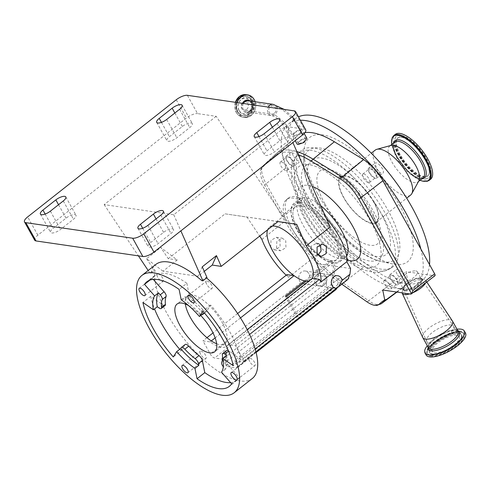 <?xml version="1.0" encoding="UTF-8"?>
<svg xmlns="http://www.w3.org/2000/svg" width="490" height="490" viewBox="0 0 490 490"><rect width="100%" height="100%" fill="white"/><g stroke="black" fill="none" stroke-linecap="round" stroke-linejoin="round"><path stroke-width="0.37" stroke-dasharray="2.45 1.84" d="M312.246 278.375A33.522 13.095 51.8 0 1 310.917 279.919A33.522 13.095 51.8 0 1 309.11 280.85M304.719 280.899L330.542 260.539A33.553 13.107 51.8 0 1 298.582 230.686A33.522 13.095 51.8 0 1 295.262 206.896A33.522 13.095 51.8 0 1 333.433 235.757A33.522 13.095 51.8 0 1 336.765 259.547A33.522 13.095 51.8 0 1 298.6 230.686A33.553 13.107 51.8 0 1 295.243 206.872A33.553 13.107 51.8 0 1 333.445 235.757A33.553 13.107 51.8 0 1 336.783 259.571A33.553 13.107 51.8 0 1 332.018 260.754L306.201 281.107M333.598 266.027L318.077 263.767L317.404 269.561C317.14 273.077 317.692 275.123 319.051 275.692L327.179 276.875L326.499 282.669C326.242 286.185 326.787 288.23 328.147 288.8L330.891 289.204L333.598 266.027L331.748 262.714A36.199 14.143 51.8 0 1 331.589 262.677A36.199 14.143 51.8 0 1 297.203 230.484A36.199 14.143 51.8 0 1 291.005 211.196A36.199 14.143 51.8 0 1 307.463 206.602A36.199 14.143 51.8 0 1 334.823 235.96A36.199 14.143 51.8 0 1 333.224 262.928A36.199 14.143 51.8 0 1 331.748 262.714L330.542 260.539M335.938 235.519A37.093 14.492 51.8 0 1 339.625 261.844A37.093 14.492 51.8 0 1 332.624 262.897A37.093 14.492 51.8 0 1 297.387 229.908A37.093 14.492 51.8 0 1 291.036 210.143A37.093 14.492 51.8 0 1 293.694 203.583A37.093 14.492 51.8 0 1 335.938 235.519M420.193 277.965A10.725 3.761 150.9 0 1 421.749 278.761A10.725 3.761 150.9 0 1 416.365 286.08A10.725 3.761 150.9 0 1 404.685 290.19A10.725 3.761 150.9 0 1 403.013 289.186A10.725 3.761 150.9 0 1 408.789 281.891A10.725 3.761 150.9 0 1 420.193 277.965M405.034 290.962A10.798 3.791 -29.1 0 0 416.8 286.828A10.798 3.791 -29.1 0 0 422.221 279.453A10.798 3.791 -29.1 0 0 420.904 278.7A10.798 3.791 -29.1 0 0 420.653 278.651A10.798 3.791 -29.1 0 0 410.785 281.621A10.798 3.791 -29.1 0 0 403.405 288.439A10.798 3.791 -29.1 0 0 403.356 289.957A10.798 3.791 -29.1 0 0 405.034 290.962M409.615 293.927A13.408 4.704 -29.1 0 0 412.892 292.732M425.498 283.018A13.408 4.704 -29.1 0 0 425.681 280.317A13.408 4.704 -29.1 0 0 424.04 279.355A13.408 4.704 -29.1 0 0 423.721 279.3A13.408 4.704 -29.1 0 0 411.471 282.981A13.408 4.704 -29.1 0 0 402.315 291.446A13.408 4.704 -29.1 0 0 402.112 292.83M420.83 248.963A102.79 40.162 51.8 0 1 422.411 274.063A102.79 40.162 51.8 0 1 415.832 285.425A102.79 40.162 51.8 0 1 298.79 196.925A102.79 40.162 51.8 0 1 288.561 123.97A102.79 40.162 51.8 0 1 300.352 120.228M429.528 264.588A102.79 40.162 51.8 0 1 422.294 280.329A102.79 40.162 51.8 0 1 305.252 191.829A102.79 40.162 51.8 0 1 295.023 118.88A102.79 40.162 51.8 0 1 298.453 116.816M306.887 138.345L306.011 137.831L300.039 140.189L297.093 144.085M452.435 321.03A16.985 5.96 -29.1 0 0 449.955 319.743A16.985 5.96 -29.1 0 0 431.855 325.985A16.985 5.96 -29.1 0 0 422.766 337.543M375.708 167.635A6.388 2.493 51.8 0 1 375.071 163.103A6.388 2.493 51.8 0 1 382.341 168.603A6.388 2.493 51.8 0 1 382.978 173.135A6.388 2.493 51.8 0 1 375.708 167.635M375.885 173.699A6.388 2.493 -128.2 0 0 368.609 168.199A6.388 2.493 -128.2 0 0 369.246 172.731A6.388 2.493 -128.2 0 0 376.516 178.225A6.388 2.493 -128.2 0 0 375.885 173.699M293.253 155.636A6.388 2.493 51.8 0 1 292.616 151.104A6.388 2.493 51.8 0 1 299.886 156.604A6.388 2.493 51.8 0 1 300.523 161.13A6.388 2.493 51.8 0 1 293.253 155.636M293.424 161.694A6.388 2.493 -128.2 0 0 286.154 156.2A6.388 2.493 -128.2 0 0 286.791 160.732A6.388 2.493 -128.2 0 0 294.061 166.226A6.388 2.493 -128.2 0 0 293.424 161.694M397.072 274.088A6.388 2.493 51.8 0 1 396.435 269.555A6.388 2.493 51.8 0 1 403.705 275.055A6.388 2.493 51.8 0 1 404.342 279.582A6.388 2.493 51.8 0 1 397.072 274.088M397.243 280.145A6.388 2.493 -128.2 0 0 389.973 274.651A6.388 2.493 -128.2 0 0 390.61 279.184A6.388 2.493 -128.2 0 0 397.88 284.678A6.388 2.493 -128.2 0 0 397.243 280.145M317.557 193.617A79.104 30.907 51.8 0 1 304.014 151.477A79.104 30.907 51.8 0 1 339.974 141.439A79.104 30.907 51.8 0 1 399.767 205.586A79.104 30.907 51.8 0 1 392.698 263.975A79.104 30.907 51.8 0 1 317.557 193.617M370.122 168.823A5.365 2.095 51.8 0 1 374.826 172.756A5.365 2.095 51.8 0 1 375.885 177.423A5.365 2.095 51.8 0 1 375.009 177.601A5.365 2.095 51.8 0 1 370.305 173.668A5.365 2.095 51.8 0 1 369.246 169.001A5.365 2.095 51.8 0 1 370.122 168.823M363.66 173.919A5.365 2.095 51.8 0 1 368.364 177.852A5.365 2.095 51.8 0 1 369.423 182.519A5.365 2.095 51.8 0 1 368.547 182.696A5.365 2.095 51.8 0 1 363.843 178.764A5.365 2.095 51.8 0 1 362.784 174.097A5.365 2.095 51.8 0 1 363.66 173.919M287.667 156.825A5.365 2.095 51.8 0 1 292.365 160.757A5.365 2.095 51.8 0 1 293.43 165.424A5.365 2.095 51.8 0 1 292.548 165.602A5.365 2.095 51.8 0 1 287.851 161.669A5.365 2.095 51.8 0 1 286.785 157.002A5.365 2.095 51.8 0 1 287.667 156.825M281.205 161.921A5.365 2.095 51.8 0 1 285.903 165.853A5.365 2.095 51.8 0 1 286.969 170.52A5.365 2.095 51.8 0 1 286.087 170.692A5.365 2.095 51.8 0 1 281.389 166.759A5.365 2.095 51.8 0 1 280.329 162.092A5.365 2.095 51.8 0 1 281.205 161.921M391.486 275.276A5.365 2.095 51.8 0 1 396.183 279.208A5.365 2.095 51.8 0 1 397.243 283.875A5.365 2.095 51.8 0 1 396.367 284.053A5.365 2.095 51.8 0 1 391.669 280.121A5.365 2.095 51.8 0 1 390.604 275.454A5.365 2.095 51.8 0 1 391.486 275.276M385.024 280.372A5.365 2.095 51.8 0 1 389.721 284.304A5.365 2.095 51.8 0 1 390.781 288.971A5.365 2.095 51.8 0 1 389.905 289.143A5.365 2.095 51.8 0 1 385.207 285.211A5.365 2.095 51.8 0 1 384.142 280.543A5.365 2.095 51.8 0 1 385.024 280.372M465.5 333.096A22.528 7.901 -29.1 0 0 462.101 331.216A22.528 7.901 -29.1 0 0 437.864 339.644A22.528 7.901 -29.1 0 0 426.135 355.005M373.821 201.807A29.173 11.399 -128.2 0 0 341.689 176.057A29.173 11.399 -128.2 0 0 343.502 197.397A29.173 11.399 -128.2 0 0 377.594 221.603A29.173 11.399 -128.2 0 0 373.821 201.807M373.521 201.764A28.604 11.178 51.8 0 1 376.369 222.068A28.604 11.178 51.8 0 1 343.796 197.439A28.604 11.178 51.8 0 1 340.954 177.141A28.604 11.178 51.8 0 1 373.521 201.764M410.614 195.069A28.604 11.178 51.8 0 1 378.047 170.44A28.604 11.178 51.8 0 1 375.199 150.142M418.95 180.712A22.791 8.906 51.8 0 1 418.001 181.845A22.791 8.906 51.8 0 1 392.049 162.221A22.791 8.906 51.8 0 1 389.783 146.044A22.791 8.906 51.8 0 1 391.106 145.389M239.12 110.403A7.803 6.639 98.3 0 0 248.314 112.345A7.803 6.639 98.3 0 0 250.402 101.516A7.803 6.639 98.3 0 0 241.209 99.574A7.803 6.639 98.3 0 0 239.12 110.403M451.266 325.023A15.417 5.408 -29.1 0 0 434.875 330.664A15.417 5.408 -29.1 0 0 426.57 341.156A15.417 5.408 -29.1 0 0 426.649 341.31A15.417 5.408 -29.1 0 0 428.971 342.596A15.417 5.408 -29.1 0 0 445.563 336.826A15.417 5.408 -29.1 0 0 453.593 326.316A15.417 5.408 -29.1 0 0 453.501 326.168A15.417 5.408 -29.1 0 0 451.266 325.023M456.962 335.264A15.417 5.408 -29.1 0 0 440.369 341.034A15.417 5.408 -29.1 0 0 432.345 351.551A15.417 5.408 -29.1 0 0 434.673 352.837A15.417 5.408 -29.1 0 0 451.266 347.067A15.417 5.408 -29.1 0 0 459.289 336.55A15.417 5.408 -29.1 0 0 456.962 335.264M430.618 179.242A28.561 11.16 51.8 0 1 398.101 154.656A28.561 11.16 51.8 0 1 395.259 134.389M405.01 289.933A10.278 3.608 150.9 0 1 403.454 289.076A10.278 3.608 150.9 0 1 403.405 288.971A10.278 3.608 150.9 0 1 408.942 281.977A10.278 3.608 150.9 0 1 419.869 278.222A10.278 3.608 150.9 0 1 421.357 278.982A10.278 3.608 150.9 0 1 421.418 279.079A10.278 3.608 150.9 0 1 416.071 286.087A10.278 3.608 150.9 0 1 405.01 289.933M246.672 109.399A4.202 3.577 98.3 0 0 248.283 104.952A4.202 3.577 98.3 0 0 245.368 101.804A4.202 3.577 98.3 0 0 242.844 102.52A4.202 3.577 98.3 0 0 241.239 106.967A4.202 3.577 98.3 0 0 244.155 110.115A4.202 3.577 98.3 0 0 246.672 109.399M415.796 270.903A10.278 3.608 150.9 0 1 417.345 271.766A10.278 3.608 150.9 0 1 411.998 278.773A10.278 3.608 150.9 0 1 400.936 282.62A10.278 3.608 150.9 0 1 399.387 281.762A10.278 3.608 150.9 0 1 404.734 274.755A10.278 3.608 150.9 0 1 415.796 270.903M399.24 154.822A26.368 10.302 51.8 0 1 395.448 137.555A26.368 10.302 51.8 0 1 408.997 138.854A26.368 10.302 51.8 0 1 426.637 158.809A26.368 10.302 51.8 0 1 427.586 178.323A26.368 10.302 51.8 0 1 399.24 154.822M298.992 143.674L303.518 142.106L305.607 139.074L304.964 138.701L300.529 140.422L298.361 143.325L298.992 143.674M425.43 158.631A24.047 9.396 51.8 0 1 428.891 174.385A24.047 9.396 51.8 0 1 416.531 173.191A24.047 9.396 51.8 0 1 400.446 154.999A24.047 9.396 51.8 0 1 399.583 137.206A24.047 9.396 51.8 0 1 425.43 158.631M315.137 283.208A6.388 5.433 -81.7 0 1 315.217 276.28A6.388 5.433 -81.7 0 1 320.674 273.249A6.388 5.433 -81.7 0 1 324.368 275.931A6.388 5.433 -81.7 0 1 324.288 282.859A6.388 5.433 -81.7 0 1 318.831 285.891A6.388 5.433 -81.7 0 1 315.137 283.208M308.847 273.671A6.388 5.433 98.3 0 0 305.154 270.995A6.388 5.433 98.3 0 0 299.696 274.02A6.388 5.433 98.3 0 0 299.617 280.948A6.388 5.433 98.3 0 0 300.927 282.546L303.714 283.692L309.411 281.695L309.576 275.729A6.388 5.433 98.3 0 0 308.847 273.671M325.844 276.146A6.388 5.433 98.3 0 0 322.144 273.469A6.388 5.433 98.3 0 0 316.687 276.495A6.388 5.433 98.3 0 0 316.613 283.422A6.388 5.433 98.3 0 0 320.307 286.105A6.388 5.433 98.3 0 0 325.764 283.073A6.388 5.433 98.3 0 0 325.844 276.146M319.554 244.516L316.742 243.169L311.199 246.188L311.383 253.152L314.905 255.805L317.973 255.119M276.519 248.075L276.862 241.19L282.228 238.146L285.75 240.798L285.94 247.756L280.39 250.782L276.519 248.075M272.348 226.086A33.553 13.107 -128.2 0 0 269.396 227.25A33.553 13.107 -128.2 0 0 267.577 229.841M270.731 247.236L271.007 240.333L276.397 237.295L279.962 239.953L280.084 246.905L274.559 249.931L270.731 247.236M318.077 263.767L314.292 256.968L288.451 277.346A44.694 17.462 51.8 0 1 286.191 275.227M314.292 256.968A44.694 17.462 51.8 0 1 292.793 229.841A44.694 17.462 51.8 0 1 288.347 198.125A44.694 17.462 51.8 0 1 326.236 218.197M261.911 239.402L285.817 220.555L216.188 116.32L197.568 113.613L187.388 95.323M330.125 227.005A44.694 17.462 -128.2 0 0 286.405 199.65A44.694 17.462 -128.2 0 0 285.817 220.555M157.798 277.322A4.606 1.801 51.8 0 1 157.339 274.051A4.606 1.801 51.8 0 1 162.588 278.014A4.606 1.801 51.8 0 1 163.048 281.285A4.606 1.801 51.8 0 1 157.798 277.322M206.798 284.451A4.606 1.801 51.8 0 1 206.339 281.18A4.606 1.801 51.8 0 1 211.588 285.149A4.606 1.801 51.8 0 1 212.048 288.42A4.606 1.801 51.8 0 1 206.798 284.451M249.747 361.614A4.606 1.801 51.8 0 1 249.288 358.343A4.606 1.801 51.8 0 1 254.537 362.306A4.606 1.801 51.8 0 1 254.996 365.577A4.606 1.801 51.8 0 1 249.747 361.614M200.747 354.478A4.606 1.801 51.8 0 1 200.288 351.208A4.606 1.801 51.8 0 1 205.537 355.177A4.606 1.801 51.8 0 1 205.996 358.447A4.606 1.801 51.8 0 1 200.747 354.478M188.546 305.564A30.392 11.876 51.8 0 1 200.735 315.487M216.66 343.753A30.392 11.876 -128.2 0 0 224.984 343.68A30.392 11.876 -128.2 0 0 221.958 322.114A30.392 11.876 -128.2 0 0 187.352 295.948A30.392 11.876 -128.2 0 0 185.336 304.027M252.375 378.427A74.633 29.161 51.8 0 1 167.384 314.17A74.633 29.161 51.8 0 1 155.067 270.033L150.963 273.267L149.934 273.114L154.031 269.88L155.067 270.033M288.763 137.139A7.148 2.511 150.9 0 1 289.841 137.739A7.148 2.511 150.9 0 1 287.305 141.757L274.382 151.943A7.148 2.511 150.9 0 1 264.422 154.883A7.148 2.511 150.9 0 1 266.952 150.865L279.876 140.673A7.148 2.511 150.9 0 1 288.763 137.139M172.449 228.83A7.148 2.511 150.9 0 1 173.527 229.424A7.148 2.511 150.9 0 1 170.998 233.442L158.074 243.628A7.148 2.511 150.9 0 1 148.109 246.568A7.148 2.511 150.9 0 1 150.644 242.55L163.568 232.364A7.148 2.511 150.9 0 1 172.449 228.83M74.915 214.632A7.148 2.511 150.9 0 1 75.993 215.226A7.148 2.511 150.9 0 1 73.463 219.251L60.54 229.436A7.148 2.511 150.9 0 1 50.574 232.37A7.148 2.511 150.9 0 1 53.11 228.352L66.034 218.166A7.148 2.511 150.9 0 1 74.915 214.632M191.222 122.947A7.148 2.511 150.9 0 1 192.307 123.541A7.148 2.511 150.9 0 1 189.771 127.559L176.847 137.751A7.148 2.511 150.9 0 1 166.882 140.685A7.148 2.511 150.9 0 1 169.418 136.667L182.341 126.481A7.148 2.511 150.9 0 1 191.222 122.947M179.689 349.303A66.591 26.019 -128.2 0 0 181.024 350.846L173.27 356.959M230.625 382.629A66.591 26.019 -128.2 0 0 237.056 380.258A66.591 26.019 -128.2 0 0 239.396 377.668L227.562 364.174A4.471 1.746 51.8 0 1 226.233 362.3A4.471 1.746 51.8 0 1 225.553 359.458A44.247 17.291 -128.2 0 0 226.233 351.599A4.471 1.746 51.8 0 1 226.539 350.473M228.426 350.803A4.471 1.746 51.8 0 1 228.701 350.987L240.958 359.568A66.591 26.019 -128.2 0 0 210.633 305.08L206.609 311.297A4.471 1.746 51.8 0 1 206.455 311.469A4.471 1.746 51.8 0 1 202.964 309.796A44.247 17.291 -128.2 0 0 192.65 300.333A4.471 1.746 51.8 0 1 190.004 297.203A4.471 1.746 51.8 0 1 189.299 295.421L186.868 283.293L179.113 289.406M201.776 314.66A4.471 1.746 51.8 0 1 199.087 312.853A44.247 17.291 -128.2 0 0 188.773 303.39A4.471 1.746 51.8 0 1 186.127 300.26A4.471 1.746 51.8 0 1 185.422 298.477L185.067 296.707A51.15 19.986 -128.2 0 1 203.319 313.441M226.619 355.299A51.15 19.986 -128.2 0 1 225.412 369.203L223.685 367.231A4.471 1.746 51.8 0 1 223.305 366.771M181.024 350.846L185.049 344.635A4.471 1.746 51.8 0 1 185.202 344.458M165.118 305.454A4.471 1.746 51.8 0 1 162.956 304.939L150.7 296.358L142.945 302.471M239.396 377.668L231.641 383.78M225.412 369.203L221.541 372.259M240.958 359.568L233.203 365.681M210.633 305.08L202.878 311.193M181.19 299.764L185.067 296.707M186.868 283.293A66.591 26.019 -128.2 0 0 154.601 275.668A66.591 26.019 -128.2 0 0 152.261 278.259L149.916 280.108M152.261 278.259L153.278 279.41M150.7 296.358A66.591 26.019 -128.2 0 0 154.528 308.921M34.68 240.204A8.936 3.136 150.9 0 1 37.84 235.182L186.457 118.029A8.936 3.136 150.9 0 1 197.568 113.613M216.188 116.32L104.174 204.618L173.76 214.749L285.768 126.451L304.388 129.158A8.936 3.136 150.9 0 1 305.736 129.905M150.963 273.267A74.633 29.161 51.8 0 1 155.857 264.435M173.76 214.749L180.865 230.87M104.174 204.618L138.401 255.854M148.176 270.492L149.934 273.114M177.227 259.982L168.248 258.677L160.787 247.505L177.227 259.982L163.011 271.19L198.034 276.286L204.263 271.374M285.768 126.451L292.879 142.566M207.007 277.591L205.971 277.438A74.633 29.161 51.8 0 1 206.56 277.946M201.868 280.678L205.971 277.438M202.254 266.817L198.034 276.286M168.248 258.677L225.118 213.848L246.991 217.064L259.682 236.07M278.093 221.554L225.118 213.848M163.011 271.19L146.571 258.714L160.787 247.505M146.571 258.714L154.031 269.88M278.05 221.584L246.991 217.064M327.179 276.875L222.754 359.195L224.788 362.851A4.471 1.746 -128.2 0 0 229.142 366.845L236.113 367.861A4.471 1.746 -128.2 0 0 236.842 367.714A4.471 1.746 -128.2 0 0 236.4 364.542L234.361 360.885L242.489 362.067A4.471 1.746 -128.2 0 0 243.224 361.92A4.471 1.746 -128.2 0 0 242.777 358.747L235.451 345.585L228.303 344.543A33.553 13.107 51.8 0 1 226.937 346.161A33.553 13.107 51.8 0 1 210.081 341.891L202.94 340.85L210.265 354.019A4.471 1.746 -128.2 0 0 214.626 358.012L222.754 359.195M347.851 279.441L346.914 279.747L338.786 278.565L337.218 287.82M336.048 289.51L335.117 289.817L332.367 289.418L297.981 316.522L296.505 316.307L285.315 296.199M338.786 278.565L234.361 360.885M249.563 334.456L235.451 345.585M237.626 313.508L213.009 332.912M206.964 337.677L202.94 340.85M286.938 274.633L288.451 277.346M247.199 329.654L228.303 344.543M240.486 317.924L215.147 337.898M211.319 340.918L210.081 341.891M286.785 296.413L297.981 316.522M330.891 289.204L296.505 316.307M350.589 268.502L335.068 266.242L332.367 289.418M332.018 260.754L335.068 266.242M456.992 329.207A22.528 7.901 -29.1 0 0 427.317 345.726M304.915 132.655A87.949 34.367 -128.2 0 0 297.454 135.865A87.949 34.367 -128.2 0 0 296.946 136.312L284.225 148.072A26.723 10.443 -128.2 0 0 287.128 166.827L304.327 197.727A92.132 35.997 -128.2 0 0 364.603 266.499L390.193 284.427A26.723 10.443 -128.2 0 0 403.05 287.557A26.723 10.443 -128.2 0 0 403.466 287.195A201.206 78.621 51.8 0 1 406.633 284.494A201.206 78.621 51.8 0 1 408.341 283.312L406.008 271.674L434.501 275.821L410.804 294.098M396.63 292.034L408.341 283.312M434.936 275.735L434.501 275.821M382.745 290.013L406.008 271.674M298.239 154.718A86.283 33.712 -128.2 0 0 274.737 155.949L262.009 167.709A25.051 9.788 -128.2 0 0 260.6 170.465A25.051 9.788 -128.2 0 0 264.729 185.293L281.934 216.194A90.466 35.347 -128.2 0 0 341.113 283.716L341.812 284.206M267.62 229.81A33.522 13.095 51.8 0 1 269.414 227.274A33.522 13.095 51.8 0 1 272.305 226.117M373.392 216.831A59.443 23.226 51.8 0 1 379.125 259.155A59.443 23.226 51.8 0 1 338.878 242.685A59.443 23.226 51.8 0 1 312.148 208.783A59.443 23.226 51.8 0 1 311.622 207.84A59.443 23.226 51.8 0 1 315.438 163.697A59.443 23.226 51.8 0 1 373.392 216.831M308.853 202.964A73.996 28.91 -128.2 0 0 309.509 204.134A73.996 28.91 -128.2 0 0 342.78 246.341A73.996 28.91 -128.2 0 0 392.049 267.411A73.996 28.91 -128.2 0 0 385.746 214.155A73.996 28.91 -128.2 0 0 300.523 151.306A73.996 28.91 -128.2 0 0 308.853 202.964M273.144 104.352A5.678 4.833 -81.7 0 1 277.089 108.615A5.678 4.833 -81.7 0 1 274.915 114.617A5.678 4.833 -81.7 0 1 271.515 115.591A5.678 4.833 -81.7 0 1 268.269 107.096M300.333 133.372A5.678 1.991 -29.1 0 0 302.348 130.181A5.678 1.991 -29.1 0 0 301.491 129.709A5.678 1.991 -29.1 0 0 294.435 132.514A5.678 1.991 -29.1 0 0 292.426 135.706A5.678 1.991 -29.1 0 0 293.283 136.177A5.678 1.991 -29.1 0 0 300.333 133.372M295.207 132.625A4.202 1.476 -29.1 0 0 293.718 134.983A4.202 1.476 -29.1 0 0 294.349 135.338A4.202 1.476 -29.1 0 0 299.568 133.262A4.202 1.476 -29.1 0 0 301.056 130.897A4.202 1.476 -29.1 0 0 300.425 130.548A4.202 1.476 -29.1 0 0 295.207 132.625M274.241 113.411A4.202 3.577 -81.7 0 1 271.723 114.127A4.202 3.577 -81.7 0 1 268.808 110.979A4.202 3.577 -81.7 0 1 270.419 106.532A4.202 3.577 -81.7 0 1 272.936 105.816A4.202 3.577 -81.7 0 1 275.852 108.964A4.202 3.577 -81.7 0 1 274.241 113.411M346.589 256.05A37.093 14.492 51.8 0 1 345.438 257.256A37.093 14.492 51.8 0 1 303.2 225.32A37.093 14.492 51.8 0 1 299.513 198.995A37.093 14.492 51.8 0 1 320.717 205.684M346.896 260.012A46.035 17.989 51.8 0 1 305.019 219.551A46.035 17.989 51.8 0 1 312.246 186.47M458.144 331.271A16.985 5.96 -29.1 0 0 455.584 329.856A16.985 5.96 -29.1 0 0 437.307 336.214A16.985 5.96 -29.1 0 0 428.462 347.79C427.507 348.574 429.111 342.939 435.077 338.909C443.475 333.035 450.586 330.217 456.411 330.456L458.144 331.271M315.627 199.742A69.623 27.207 51.8 0 1 303.714 162.649A69.623 27.207 51.8 0 1 335.362 153.811A69.623 27.207 51.8 0 1 387.982 210.271A69.623 27.207 51.8 0 1 381.765 261.66A69.623 27.207 51.8 0 1 315.627 199.742M243.426 103.482A5.678 4.833 98.3 0 0 243.383 109.588A5.678 4.833 98.3 0 0 246.672 111.971A5.678 4.833 98.3 0 0 250.072 110.997A5.678 4.833 98.3 0 0 251.591 103.121A5.678 4.833 98.3 0 0 248.308 100.738L251.456 103.047C252.901 108.339 251.303 111.316 246.672 111.971L271.515 115.591C277.371 116.651 287.269 126.297 292.426 135.706L295.219 140.722M457.776 330.615A17.922 6.29 -29.1 0 0 456.876 330.419A17.922 6.29 -29.1 0 0 440.038 335.601A17.922 6.29 -29.1 0 0 428.101 347.134M317.716 202.695A60.141 23.502 51.8 0 1 321.575 158.031A60.141 23.502 51.8 0 1 380.222 211.79A60.141 23.502 51.8 0 1 376.363 256.454A60.141 23.502 51.8 0 1 317.716 202.695M242.458 103.341A6.266 5.329 98.3 0 0 242.525 109.864A6.266 5.329 98.3 0 0 249.906 111.42A6.266 5.329 98.3 0 0 251.578 102.722A6.266 5.329 98.3 0 0 250.102 101.001M237.123 102.563A11.276 9.598 98.3 0 0 237.95 112.578A11.276 9.598 98.3 0 0 250.384 115.989A11.276 9.598 98.3 0 0 255.125 101.73A11.35 9.659 98.3 0 1 244.412 117.379L249.422 116.571L253.526 112.97L255.161 101.736M324.815 203.73A46.483 18.161 51.8 0 1 327.798 169.209A46.483 18.161 51.8 0 1 373.123 210.761A46.483 18.161 51.8 0 1 370.14 245.276A46.483 18.161 51.8 0 1 324.815 203.73M237.001 102.545A11.35 9.659 98.3 0 0 237.84 112.614A11.35 9.659 98.3 0 0 244.412 117.379L242.82 117.147A11.35 9.659 98.3 0 0 252.515 111.763A11.35 9.659 98.3 0 0 252.662 99.446A11.35 9.659 98.3 0 0 246.09 94.68M235.408 102.312A11.35 9.659 98.3 0 0 236.247 112.382A11.35 9.659 98.3 0 0 242.82 117.147C239.996 116.675 237.803 115.083 236.229 112.375L235.396 102.312M430.716 355.434A20.611 7.228 -29.1 0 0 454.187 346.84A20.611 7.228 -29.1 0 0 462.866 332.808A20.611 7.228 -29.1 0 0 460.52 331.944A20.611 7.228 -29.1 0 0 439.671 338.804A20.611 7.228 -29.1 0 0 427.28 352.61A20.611 7.228 -29.1 0 0 430.716 355.434M430.441 356.175A21.272 7.46 -29.1 0 0 456.87 345.658A21.272 7.46 -29.1 0 0 461.194 331.926A21.272 7.46 -29.1 0 0 434.765 342.443A21.272 7.46 -29.1 0 0 430.441 356.175M236.272 112.308A11.233 9.561 98.3 0 0 249.508 115.101A11.233 9.561 98.3 0 0 252.515 99.501A11.233 9.561 98.3 0 0 239.273 96.714A11.233 9.561 98.3 0 0 236.272 112.308M460.269 331.755A20.476 7.185 -29.1 0 0 439.561 338.566A20.476 7.185 -29.1 0 0 427.249 352.286A20.476 7.185 -29.1 0 0 430.667 355.091A20.476 7.185 -29.1 0 0 453.985 346.553A20.476 7.185 -29.1 0 0 462.603 332.612A20.476 7.185 -29.1 0 0 460.269 331.755M458.836 332.882A18.498 6.486 -29.1 0 0 437.778 340.593A18.498 6.486 -29.1 0 0 429.993 353.186A18.498 6.486 -29.1 0 0 432.1 353.964A18.498 6.486 -29.1 0 0 450.806 347.808A18.498 6.486 -29.1 0 0 461.923 335.417A18.498 6.486 -29.1 0 0 458.836 332.882M422.999 177.907A22.791 8.906 51.8 0 1 397.047 158.282A22.791 8.906 51.8 0 1 394.775 142.106C393.617 141.585 392.165 148.678 397.549 157.48C402.602 166.092 408.544 172.468 415.367 176.602C422.533 179.916 421.431 178.115 422.999 177.907M237.411 111.469A9.745 8.293 98.3 0 0 243.052 115.554A9.745 8.293 98.3 0 0 251.376 110.93A9.745 8.293 98.3 0 0 251.499 100.364A9.745 8.293 98.3 0 0 245.858 96.273A9.745 8.293 98.3 0 0 237.534 100.897A9.745 8.293 98.3 0 0 237.411 111.469M237.264 111.524A9.861 8.391 98.3 0 0 248.883 113.974A9.861 8.391 98.3 0 0 251.523 100.285A9.861 8.391 98.3 0 0 239.904 97.841A9.861 8.391 98.3 0 0 237.264 111.524M432.345 354.154A18.357 6.437 -29.1 0 0 450.916 348.041A18.357 6.437 -29.1 0 0 461.954 335.742A18.357 6.437 -29.1 0 0 458.891 333.224A18.357 6.437 -29.1 0 0 437.987 340.881A18.357 6.437 -29.1 0 0 430.257 353.382A18.357 6.437 -29.1 0 0 432.345 354.154M421.939 178.746A23.734 9.273 51.8 0 1 397.525 157.449A23.734 9.273 51.8 0 1 393.721 142.945M252.068 100.444A9.745 8.293 98.3 0 0 246.427 96.359A9.745 8.293 98.3 0 0 238.103 100.977A9.745 8.293 98.3 0 0 237.981 111.549A9.745 8.293 98.3 0 0 243.622 115.64A9.745 8.293 98.3 0 0 251.946 111.016A9.745 8.293 98.3 0 0 252.068 100.444M433.025 354.135A17.701 6.211 -29.1 0 0 455.014 345.389A17.701 6.211 -29.1 0 0 458.616 333.966A17.701 6.211 -29.1 0 0 436.621 342.712A17.701 6.211 -29.1 0 0 433.025 354.135M420.077 180.21A28.089 10.976 51.8 0 1 396.41 156.218A28.089 10.976 51.8 0 1 391.859 144.409M251.339 101.216A8.44 7.185 98.3 0 0 241.392 99.121A8.44 7.185 98.3 0 0 239.132 110.838A8.44 7.185 98.3 0 0 249.079 112.933A8.44 7.185 98.3 0 0 251.339 101.216M429.173 180.381A28.561 11.16 51.8 0 1 396.649 155.796A28.561 11.16 51.8 0 1 393.813 135.528M399.032 155.067A26.197 10.235 51.8 0 1 395.265 137.911A26.197 10.235 51.8 0 1 408.727 139.209A26.197 10.235 51.8 0 1 426.251 159.03A26.197 10.235 51.8 0 1 427.194 178.415A26.197 10.235 51.8 0 1 399.032 155.067M400.06 155.22A24.218 9.463 51.8 0 1 399.191 137.298A24.218 9.463 51.8 0 1 425.222 158.882A24.218 9.463 51.8 0 1 428.707 174.74A24.218 9.463 51.8 0 1 416.261 173.546A24.218 9.463 51.8 0 1 400.06 155.22M277.132 123.474L287.305 141.757M160.818 215.159L170.998 233.442M63.284 200.961L73.463 219.251M179.597 109.276L189.771 127.559M225.553 359.458L221.676 362.514M189.299 295.421L185.422 298.477M185.049 344.635L181.171 347.692M162.956 304.939L159.079 307.996M192.65 300.333L188.773 303.39M202.964 309.796L199.087 312.853M206.609 311.297L204.44 313.006M226.233 351.599L222.356 354.656M227.562 364.174L223.685 367.231M37.84 235.182L27.667 216.899M176.284 99.746L186.457 118.029M174.85 113.019L182.341 126.481M161.455 122.365L169.418 136.667M166.674 119.462L176.847 137.751M58.537 204.704L66.034 218.166M45.147 214.05L53.11 228.352M50.36 211.153L60.54 229.436M147.9 225.345L158.074 243.628M142.682 228.248L150.644 242.55M156.071 218.901L163.568 232.364M264.208 133.66L274.382 151.943M258.99 136.563L266.952 150.865M272.385 127.216L279.876 140.673M294.214 110.875L304.388 129.158M319.051 275.692L214.626 358.012M326.499 282.669L224.788 362.851M300.927 282.546L210.265 354.019M317.404 269.561L309.576 275.729M328.147 288.8L229.142 366.845M338.112 284.359L236.4 364.542M335.117 289.817L236.113 367.861M346.914 279.747L242.489 362.067M255.18 348.972L242.777 358.747M396.906 292.077L403.466 287.195M386.775 299.378A201.984 78.921 -128.2 0 0 384.742 300.762L406.633 284.494M381.165 303.818A25.946 10.137 51.8 0 1 368.682 300.78L390.193 284.427M366.71 301.644A4.471 2.511 125 0 0 368.682 300.78L343.092 282.859L364.603 266.499M341.113 283.716A4.471 2.511 125 0 0 343.092 282.859A91.354 35.697 51.8 0 1 283.324 214.663L304.327 197.727M281.934 216.194A4.471 1.568 150.9 0 1 283.324 214.663L266.119 183.762L287.128 166.827M264.729 185.293A4.471 1.568 -29.1 0 1 266.119 183.762A25.946 10.137 51.8 0 1 263.302 165.553L284.225 148.072M260.6 170.465L263.161 165.675A4.471 4.11 47.3 0 1 263.302 165.553L276.029 153.793L296.946 136.312M297.454 135.865L275.888 153.915A4.471 4.11 47.3 0 1 276.029 153.793A87.177 34.061 51.8 0 1 276.532 153.352A87.177 34.061 51.8 0 1 296.848 151.557M274.737 155.949A4.471 4.11 47.3 0 1 275.888 153.915L263.161 165.675A4.471 4.11 47.3 0 0 262.009 167.709M382.849 216.249A73.604 28.757 -128.2 0 0 298.073 153.731A73.604 28.757 -128.2 0 0 306.36 205.12A73.604 28.757 -128.2 0 0 389.115 269.224A73.604 28.757 -128.2 0 0 382.849 216.249M304.958 211.398A62.934 24.592 51.8 0 1 309 164.658A62.934 24.592 51.8 0 1 370.36 220.917A62.934 24.592 51.8 0 1 366.324 267.656A62.934 24.592 51.8 0 1 304.958 211.398M284.274 109.429L294.19 118.629L302.348 130.181L304.186 133.488M298.361 143.325L293.718 134.983L284.421 122.598L277.977 117.073C276.801 116.02 274.712 115.034 271.723 114.127L244.155 110.115M310.917 279.919L336.765 259.547M331.589 262.677L332.624 262.897M339.625 261.844L345.934 256.987C347.171 257.121 341.499 258.157 329.831 248.663C320.54 240.878 312.718 231.427 306.366 220.298C303.028 214.204 300.927 208.954 300.052 204.55C299.586 199.889 299.531 197.899 299.892 198.579L293.694 203.583M421.749 278.761L422.221 279.453M420.904 278.7L424.04 279.355M415.832 285.425L422.294 280.329M425.681 280.317L426.796 282.013M368.609 168.199L375.071 163.103M286.154 156.2L292.616 151.104M389.973 274.651L396.435 269.555M392.698 263.975L381.765 261.66C359.262 256.999 331.577 229.92 315.695 201.574C309.619 190.726 305.803 180.479 304.253 170.832L303.714 162.649L304.014 151.477M369.423 182.519L375.885 177.423M286.969 170.52L293.43 165.424M390.781 288.971L397.243 283.875M377.594 221.603L376.124 224.898C376.547 224.181 374.06 215 370.422 209.267C365.589 200.729 359.587 193.066 352.414 186.28C347.477 181.11 338.523 176.247 338.143 176.712L341.689 176.057M462.866 332.808L460.765 332.049C451.302 329.464 424.56 347.453 427.28 352.61L427.249 352.286C425.951 344.415 450.249 329.752 459.896 331.595L462.866 332.808M376.369 222.068L406.663 198.181M431.727 353.798L430.257 353.382L432.596 354.258C441.178 355.973 463.197 342.571 461.954 335.742L461.923 335.417C465.022 338.933 440.308 356.389 431.727 353.798M418.001 181.845L418.576 181.398M243.052 115.554C249.778 116.981 255.48 106.747 251.48 100.352C250.133 98.031 248.259 96.671 245.858 96.273L246.427 96.359C248.902 96.775 250.819 98.159 252.172 100.505C256.154 106.881 250.519 117.03 243.622 115.64L243.052 115.554M391.835 144.428L396.398 156.2L407.429 170.863L420.053 180.228M432.345 351.551L426.649 341.31M403.405 288.971L426.57 341.156M305.607 139.074L301.056 130.897C294.263 118.727 282.087 107.071 272.936 105.816L245.368 101.804M417.345 271.766L421.418 279.079M427.586 178.323L427.194 178.415C419.569 180.283 405.983 168.15 398.903 155.434C394.854 148.519 393.642 142.682 395.265 137.911L395.448 137.555M428.891 174.385L428.707 174.74C429.699 174.207 429.914 167.574 425.1 159.244C418.325 145.273 400.857 134.444 399.191 137.298L399.583 137.206M305.154 270.995L320.674 273.249M322.144 273.469L337.665 275.723M269.396 227.25L295.243 206.872M276.397 237.295L282.228 238.146M316.742 243.169L322.579 244.014M286.405 199.65L288.347 198.125M139.246 288.31L157.339 274.051M188.246 295.439L206.339 281.18M231.194 372.602L249.288 358.343M182.194 365.473L200.288 351.208M187.352 295.948L177.013 304.094M279.661 119.456L289.841 137.739M163.354 211.141L173.527 229.424M65.819 196.943L75.993 215.226M182.127 105.258L192.307 123.541M206.455 311.469L204.465 313.036M237.056 380.258L229.302 386.371M154.601 275.668L146.847 281.781M156.708 122.402L166.882 140.685M40.401 214.087L50.574 232.37M137.935 228.285L148.109 246.568M254.243 136.594L264.422 154.883M224.984 343.68L214.645 351.832M187.903 372.712L205.996 358.447M236.903 379.842L254.996 365.577M193.954 302.679L212.048 288.42M144.954 295.55L163.048 281.285M256.135 352.506L236.842 367.714M255.976 351.863L243.224 361.92M314.905 255.805L320.742 256.656M274.559 249.931L280.39 250.782M226.937 346.161L336.783 259.571M320.307 286.105L335.423 288.304M303.714 283.692L318.831 285.891M399.387 281.762L403.454 289.076M421.357 278.982L453.501 326.168M459.289 336.55L453.593 326.316M389.783 146.044L390.352 145.597M340.954 177.141L371.249 153.26M384.142 280.543L390.604 275.454M280.329 162.092L286.785 157.002M362.784 174.097L369.246 169.001M397.88 284.678L404.342 279.582M294.061 166.226L300.523 161.13M376.516 178.225L382.978 173.135M288.561 123.97L295.023 118.88M403.405 288.439L402.315 291.446M396.955 292.083L403.05 287.557M403.013 289.186L403.356 289.957M291.005 211.196L291.036 210.143M269.414 227.274L295.262 206.896M338.878 242.685L342.78 246.341M312.148 208.783L309.509 204.134M392.049 267.411L389.115 269.224L379.493 272.367C368.982 272.642 358.613 269.022 348.39 261.507C330.511 248.681 315.493 231.684 303.341 210.504C296.891 198.958 292.971 188.221 291.587 178.28L291.691 166.582L292.769 162.355L298.073 153.731L300.523 151.306"/><path stroke-width="0.73" d="M272.305 226.117A33.522 13.095 51.8 0 1 307.585 256.129A33.522 13.095 51.8 0 1 312.246 278.375M309.11 280.85A33.522 13.095 51.8 0 1 272.752 251.064A33.553 13.107 -128.2 0 0 294.086 275.674L240.486 317.924M402.112 292.83A13.408 4.704 -29.1 0 0 402.259 293.351A13.408 4.704 -29.1 0 0 404.342 294.582A13.408 4.704 -29.1 0 0 409.615 293.927M412.892 292.732A13.408 4.704 -29.1 0 0 425.498 283.018M298.453 116.816A102.79 40.162 51.8 0 1 412.072 207.374A102.79 40.162 51.8 0 1 429.528 264.588M300.352 120.228A102.79 40.162 51.8 0 1 405.61 212.47A102.79 40.162 51.8 0 1 420.83 248.963L382.874 180.761A26.723 10.443 -128.2 0 0 363.568 159.618L334.358 141.757A87.949 34.367 -128.2 0 0 304.915 132.655M295.219 140.722L297.093 144.085L297.938 144.544L304.076 142.468L306.887 138.345L304.186 133.488M402.259 293.351L422.766 337.543A16.985 5.96 -29.1 0 0 422.839 337.684A16.985 5.96 -29.1 0 0 425.4 339.098A16.985 5.96 -29.1 0 0 443.677 332.747A16.985 5.96 -29.1 0 0 452.515 321.164A16.985 5.96 -29.1 0 0 452.435 321.03L426.796 282.013M427.317 345.726A22.528 7.901 -29.1 0 0 424.995 352.959A22.528 7.901 -29.1 0 0 428.395 354.84A22.528 7.901 -29.1 0 0 452.638 346.406A22.528 7.901 -29.1 0 0 464.361 331.05A22.528 7.901 -29.1 0 0 460.961 329.17A22.528 7.901 -29.1 0 0 456.992 329.207M424.995 352.959L426.135 355.005A22.528 7.901 -29.1 0 0 429.534 356.885A22.528 7.901 -29.1 0 0 453.777 348.457A22.528 7.901 -29.1 0 0 465.5 333.096L464.361 331.05M371.249 153.26L375.199 150.142A28.604 11.178 51.8 0 1 376.859 149.315A28.604 11.178 51.8 0 1 407.772 174.771A28.604 11.178 51.8 0 1 411.802 193.648A28.604 11.178 51.8 0 1 410.614 195.069L406.663 198.181M376.859 149.315L391.106 145.389A22.791 8.906 51.8 0 1 415.734 165.669A22.791 8.906 51.8 0 1 418.95 180.712L411.802 193.648M427.776 158.974A28.561 11.16 51.8 0 1 430.618 179.242L429.173 180.381A28.561 11.16 51.8 0 0 426.331 160.114A28.561 11.16 51.8 0 0 393.813 135.528L395.259 134.389A28.561 11.16 51.8 0 1 427.776 158.974M332.128 285.682A6.388 5.433 -81.7 0 1 332.208 278.755A6.388 5.433 -81.7 0 1 337.665 275.723A6.388 5.433 -81.7 0 1 341.359 278.406A6.388 5.433 -81.7 0 1 342.087 280.464L338.559 286.766L337.855 287.324L335.423 288.304L333.439 287.281A6.388 5.433 -81.7 0 1 332.128 285.682M317.973 255.119L321.054 251.009L320.619 245.87L319.554 244.516M292.879 142.566L330.125 227.005L306.213 245.851A44.694 17.462 51.8 0 1 313.392 256.974A44.694 17.462 51.8 0 1 320.962 282.075L319.449 279.367L312.308 278.326A33.553 13.107 -128.2 0 0 307.604 256.135A33.553 13.107 -128.2 0 0 272.348 226.086M267.577 229.841A33.553 13.107 -128.2 0 0 272.734 251.058A33.522 13.095 51.8 0 1 267.62 229.81M326.407 246.715L322.579 244.014L317.055 247.04L317.177 253.992L320.742 256.656L326.126 253.612L326.407 246.715M286.191 275.227A44.694 17.462 51.8 0 1 266.946 250.219A44.694 17.462 51.8 0 1 261.911 239.402L259.682 236.07M326.236 218.197A44.694 17.462 51.8 0 1 339.239 236.603A44.694 17.462 51.8 0 1 346.804 261.703L350.589 268.502L349.915 274.296L347.851 279.441L338.559 286.766M139.705 291.581A4.606 1.801 51.8 0 1 139.246 288.31A4.606 1.801 51.8 0 1 144.495 292.279A4.606 1.801 51.8 0 1 144.954 295.55A4.606 1.801 51.8 0 1 139.705 291.581M188.705 298.71A4.606 1.801 51.8 0 1 188.246 295.439A4.606 1.801 51.8 0 1 193.495 299.408A4.606 1.801 51.8 0 1 193.954 302.679A4.606 1.801 51.8 0 1 188.705 298.71M231.654 375.873A4.606 1.801 51.8 0 1 231.194 372.602A4.606 1.801 51.8 0 1 236.443 376.571A4.606 1.801 51.8 0 1 236.903 379.842A4.606 1.801 51.8 0 1 231.654 375.873M182.654 368.743A4.606 1.801 51.8 0 1 182.194 365.473A4.606 1.801 51.8 0 1 187.443 369.442A4.606 1.801 51.8 0 1 187.903 372.712A4.606 1.801 51.8 0 1 182.654 368.743M200.735 315.487A30.392 11.876 51.8 0 1 211.619 330.26A30.392 11.876 51.8 0 1 214.645 351.832A30.392 11.876 51.8 0 1 180.038 325.666A30.392 11.876 51.8 0 1 177.013 304.094A30.392 11.876 51.8 0 1 188.546 305.564M185.336 304.027A30.392 11.876 -128.2 0 0 190.377 317.514A30.392 11.876 -128.2 0 0 216.66 343.753M206.56 277.946A74.633 29.161 51.8 0 1 244.951 325.458A74.633 29.161 51.8 0 1 252.375 378.427L234.281 392.692A74.633 29.161 51.8 0 1 149.291 328.435A74.633 29.161 51.8 0 1 141.867 275.46A74.633 29.161 51.8 0 1 226.858 339.723A74.633 29.161 51.8 0 1 234.281 392.692M278.583 118.856A7.148 2.511 150.9 0 1 279.661 119.456A7.148 2.511 150.9 0 1 277.132 123.474L264.208 133.66A7.148 2.511 150.9 0 1 254.243 136.594A7.148 2.511 150.9 0 1 256.772 132.576L269.696 122.39A7.148 2.511 150.9 0 1 278.583 118.856M162.276 210.541A7.148 2.511 150.9 0 1 163.354 211.141A7.148 2.511 150.9 0 1 160.818 215.159L147.9 225.345A7.148 2.511 150.9 0 1 137.935 228.285A7.148 2.511 150.9 0 1 140.465 224.267L153.388 214.075A7.148 2.511 150.9 0 1 162.276 210.541M64.741 196.349A7.148 2.511 150.9 0 1 65.819 196.943A7.148 2.511 150.9 0 1 63.284 200.961L50.36 211.153A7.148 2.511 150.9 0 1 40.401 214.087A7.148 2.511 150.9 0 1 42.93 210.069L55.854 199.883A7.148 2.511 150.9 0 1 64.741 196.349M181.049 104.658A7.148 2.511 150.9 0 1 182.127 105.258A7.148 2.511 150.9 0 1 179.597 109.276L166.674 119.462A7.148 2.511 150.9 0 1 156.708 122.402A7.148 2.511 150.9 0 1 159.238 118.384L172.161 108.192A7.148 2.511 150.9 0 1 181.049 104.658M149.916 280.108L144.507 284.372L154.613 295.893A51.15 19.986 -128.2 0 0 153.407 309.796L142.945 302.471A66.591 26.019 -128.2 0 0 153.474 329.041A66.591 26.019 -128.2 0 0 173.27 356.959L176.706 351.655A51.15 19.986 -128.2 0 0 194.959 368.388L198.836 365.332L198.481 363.562A4.471 1.746 51.8 0 0 195.13 358.649A44.247 17.291 -128.2 0 1 184.816 349.192A4.471 1.746 51.8 0 0 181.325 347.514A4.471 1.746 51.8 0 0 181.171 347.692L180.583 348.598A51.15 19.986 -128.2 0 0 198.836 365.332M154.528 308.921A66.591 26.019 -128.2 0 0 161.228 322.928A66.591 26.019 -128.2 0 0 179.689 349.303M223.305 366.771A4.471 1.746 51.8 0 1 222.356 365.356A4.471 1.746 51.8 0 1 221.676 362.514A44.247 17.291 -128.2 0 0 222.356 354.656A4.471 1.746 51.8 0 1 222.662 353.529A4.471 1.746 51.8 0 1 224.824 354.043L226.619 355.299L222.742 358.355L233.203 365.681A66.591 26.019 -128.2 0 0 202.878 311.193L199.442 316.497A51.15 19.986 -128.2 0 0 181.19 299.764L179.113 289.406A66.591 26.019 -128.2 0 0 146.847 281.781A66.591 26.019 -128.2 0 0 144.507 284.372M199.442 316.497L203.319 313.441L202.731 314.353A4.471 1.746 51.8 0 1 202.578 314.525A4.471 1.746 51.8 0 1 201.776 314.66M159.079 307.996L157.284 306.746A51.15 19.986 -128.2 0 1 158.49 292.842L160.218 294.809A4.471 1.746 51.8 0 1 162.227 299.525A44.247 17.291 -128.2 0 0 161.547 307.383A4.471 1.746 51.8 0 1 161.241 308.51A4.471 1.746 51.8 0 1 159.079 307.996M181.325 347.514L185.202 344.458A4.471 1.746 51.8 0 1 188.693 346.136A44.247 17.291 -128.2 0 0 199.007 355.593A4.471 1.746 51.8 0 1 202.358 360.505L204.796 372.633L197.041 378.746A66.591 26.019 -128.2 0 0 229.302 386.371A66.591 26.019 -128.2 0 0 231.641 383.78L221.541 372.259A51.15 19.986 -128.2 0 0 222.742 358.355M153.278 279.41L164.095 291.752A4.471 1.746 51.8 0 1 166.104 296.475A44.247 17.291 -128.2 0 0 165.424 304.327A4.471 1.746 51.8 0 1 165.118 305.454L161.241 308.51M222.662 353.529L226.539 350.473A4.471 1.746 51.8 0 1 228.426 350.803M194.959 368.388L197.041 378.746M204.796 372.633A66.591 26.019 -128.2 0 0 230.625 382.629M158.49 292.842L154.613 295.893M153.407 309.796L157.284 306.746M180.583 348.598L176.706 351.655M302.575 134.928L292.395 116.645A8.936 3.136 -29.1 0 0 295.562 111.622L305.736 129.905A8.936 3.136 150.9 0 1 302.575 134.928L153.958 252.081A8.936 3.136 150.9 0 1 142.847 256.503L36.027 240.951A8.936 3.136 150.9 0 1 34.68 240.204L24.5 221.921A8.936 3.136 -29.1 0 0 25.848 222.668L36.027 240.951M142.847 256.503L132.674 238.214A8.936 3.136 -29.1 0 0 143.778 233.797L153.958 252.081M292.395 116.645L143.778 233.797M24.5 221.921A8.936 3.136 -29.1 0 1 27.667 216.899L176.284 99.746A8.936 3.136 -29.1 0 1 187.388 95.323L294.214 110.875A8.936 3.136 -29.1 0 1 295.562 111.622M132.674 238.214L25.848 222.668M221.223 266.382L212.25 265.078L216.47 255.609L221.223 266.382L278.093 221.554L296.713 224.304L278.05 221.584M141.867 275.46L155.857 264.435A74.633 29.161 51.8 0 1 201.868 280.678L202.903 280.825L207.007 277.591L202.254 266.817L216.47 255.609M180.865 230.87L202.903 280.825M138.401 255.854L148.176 270.492M204.263 271.374L212.25 265.078M306.213 245.851L296.713 224.304M337.218 287.82L336.048 289.51L256.135 352.506M320.962 282.075L346.804 261.703M319.449 279.367L249.563 334.456M294.086 275.674L286.938 274.633L237.626 313.508M213.009 332.912L206.964 337.677M312.308 278.326L247.199 329.654M215.147 337.898L211.319 340.918M306.201 281.107L286.785 296.413A33.553 13.107 -128.2 0 1 285.315 296.199L304.719 280.899M341.812 284.206L366.71 301.644A25.051 9.788 -128.2 0 0 375.591 305.417A25.051 9.788 -128.2 0 0 379.156 304.241A4.471 4.11 45.7 0 0 381.569 303.469A201.984 78.921 -128.2 0 1 384.742 300.762L396.63 292.034M411.698 293.228L410.804 294.098L411.698 293.228L412.862 290.65L434.673 273.83L420.83 248.963M434.673 273.83C435.322 275.141 435.267 275.809 434.501 275.821M410.804 294.098L382.745 290.013L384.73 299.911L386.775 299.378M379.156 304.241A202.878 79.27 51.8 0 1 384.73 299.911M411.269 293.339L358.747 198.977A25.051 9.788 -128.2 0 0 340.642 179.15L311.432 161.29A86.283 33.712 -128.2 0 0 298.239 154.718M268.269 107.096A5.678 4.833 -81.7 0 1 269.745 105.326A5.678 4.833 -81.7 0 1 273.144 104.352L284.274 109.429M320.717 205.684A37.093 14.492 51.8 0 1 341.751 230.931A37.093 14.492 51.8 0 1 346.589 256.05M312.246 186.47A46.035 17.989 51.8 0 1 352.855 226.515A46.035 17.989 51.8 0 1 346.896 260.012M422.839 337.684L428.462 347.79A16.985 5.96 -29.1 0 0 431.029 349.211A16.985 5.96 -29.1 0 0 449.305 342.853A16.985 5.96 -29.1 0 0 458.144 331.271L452.515 321.164M273.144 104.352L248.308 100.738A5.678 4.833 98.3 0 0 244.902 101.712A5.678 4.833 98.3 0 0 243.426 103.482M428.101 347.134A17.922 6.29 -29.1 0 0 430.961 350.846A17.922 6.29 -29.1 0 0 452.54 342.522A17.922 6.29 -29.1 0 0 457.776 330.615M250.102 101.001A6.266 5.329 98.3 0 0 242.458 103.341M254.267 99.709A11.35 9.659 98.3 0 1 255.143 101.736A11.276 9.598 98.3 0 0 254.255 99.727A11.276 9.598 98.3 0 0 245.184 95.023A11.276 9.598 98.3 0 0 237.123 102.563M390.352 145.597L394.775 142.106A22.791 8.906 51.8 0 1 420.732 161.731A22.791 8.906 51.8 0 1 422.999 177.907L418.576 181.398M393.721 142.945A23.734 9.273 51.8 0 1 405.469 142.523A23.734 9.273 51.8 0 1 422.19 161.039A23.734 9.273 51.8 0 1 421.939 178.746M391.859 144.409A28.089 10.976 51.8 0 1 402.707 136.82A28.089 10.976 51.8 0 1 425.602 160.463A28.089 10.976 51.8 0 1 420.077 180.21M202.358 360.505L198.481 363.562M199.007 355.593L195.13 358.649M188.693 346.136L184.816 349.192M165.424 304.327L161.547 307.383M166.104 296.475L162.227 299.525M164.095 291.752L160.218 294.809M204.44 313.006L202.731 314.353M228.554 351.103L224.824 354.043M172.161 108.192L174.85 113.019M159.238 118.384L161.455 122.365M55.854 199.883L58.537 204.704M42.93 210.069L45.147 214.05M140.465 224.267L142.682 228.248M153.388 214.075L156.071 218.901M256.772 132.576L258.99 136.563M269.696 122.39L272.385 127.216M349.915 274.296L342.087 280.464M333.439 287.281L255.18 348.972M235.396 102.312L239.659 96.334L246.09 94.68A11.35 9.659 98.3 0 0 235.408 102.312M254.255 99.678A11.35 9.659 98.3 0 0 247.683 94.913A11.35 9.659 98.3 0 0 237.001 102.545M375.591 305.417L381.165 303.818A25.946 10.137 51.8 0 0 381.569 303.469L396.906 292.077M296.848 151.557A87.177 34.061 51.8 0 1 313.104 159.189L334.358 141.757M311.432 161.29A4.471 2.83 121.4 0 1 313.104 159.189L342.314 177.049L363.568 159.618M340.642 179.15A4.471 2.83 121.4 0 1 342.314 177.049A25.946 10.137 51.8 0 1 361.063 197.58L382.874 180.761M358.747 198.977A4.471 1.568 150.9 0 0 361.063 197.58L412.862 290.65M255.161 101.736L254.273 99.684C252.699 96.977 250.5 95.385 247.683 94.913L246.09 94.68M420.053 180.228L422.19 181.024L426.87 181.416L429.173 180.381M204.465 313.036L202.578 314.525M337.855 287.324L255.976 351.863M391.835 144.428L391.559 142.167L392.27 137.525L393.813 135.528M381.165 303.818L396.955 292.083M411.239 294.012L434.936 275.735"/></g></svg>
